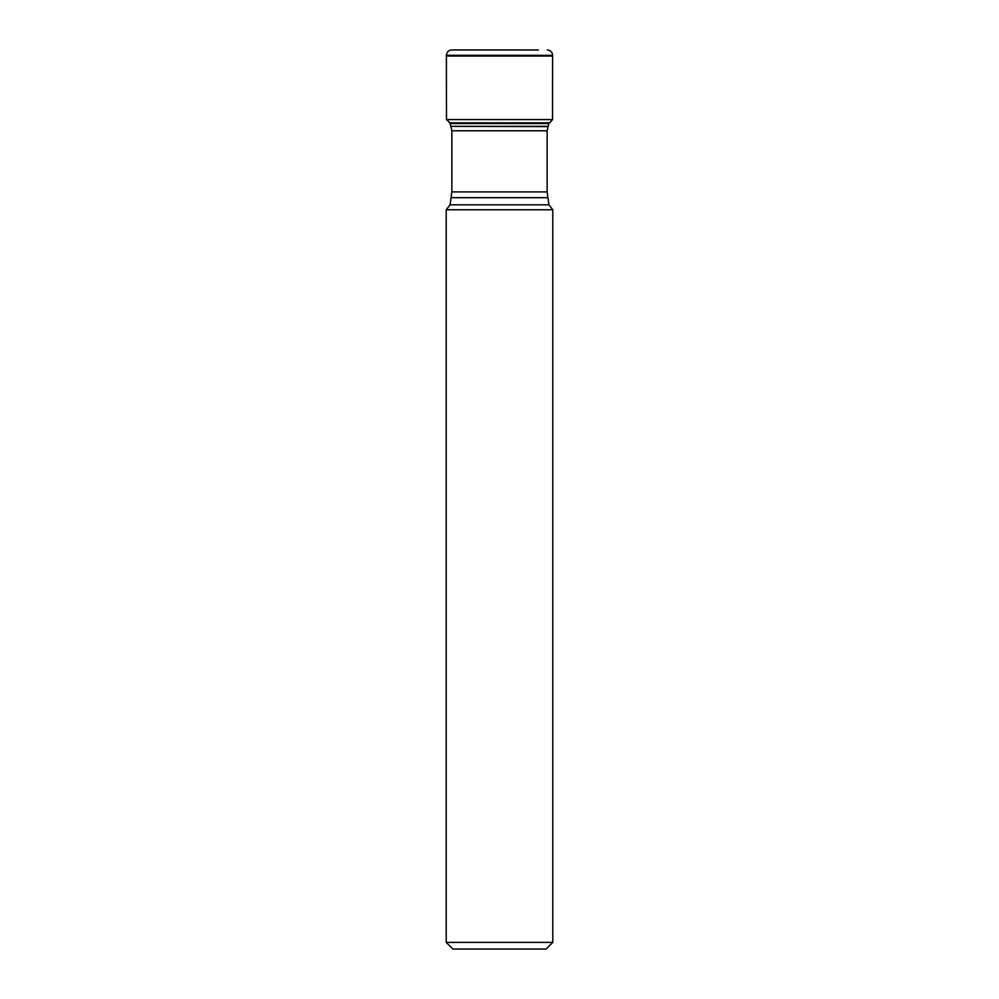 <?xml version="1.0" encoding="UTF-8"?>
<svg xmlns="http://www.w3.org/2000/svg" width="999" height="999" viewBox="0 0 999 999"><rect width="100%" height="100%" fill="white"/><g stroke="black" fill="none" stroke-linecap="round" stroke-linejoin="round"><path stroke-width="1.5" d="M538.324 49.962L451.66 49.95C448.439 50.3 446.69 52.085 446.403 55.332L446.491 119.58L450.187 122.989M547.34 49.95C550.561 50.287 552.31 52.085 552.597 55.332L446.403 55.332M548.813 122.989L548.189 126.361L450.811 126.361L450.187 123.551L548.813 123.551M446.216 942.394L452.884 949.05L546.116 949.05L552.784 942.394L446.216 942.394L446.216 209.765L552.784 209.765L548.913 204.832L547.14 191.908L547.14 130.807L548.189 126.361M552.784 209.765L552.784 942.394M446.416 56.056L552.584 56.056L552.597 55.332M449.313 122.84L549.687 122.84L552.509 119.58L446.491 119.58M548.076 126.586L450.811 126.361M547.14 130.807L451.86 130.807L451.86 191.908L450.087 204.832L548.913 204.832M547.14 191.908L451.86 191.908M547.652 197.69L451.348 197.69M552.509 119.58L552.584 56.056M450.187 122.84L450.187 123.551M450.924 126.586L451.86 130.807M446.216 209.765L450.087 204.832"/></g></svg>
